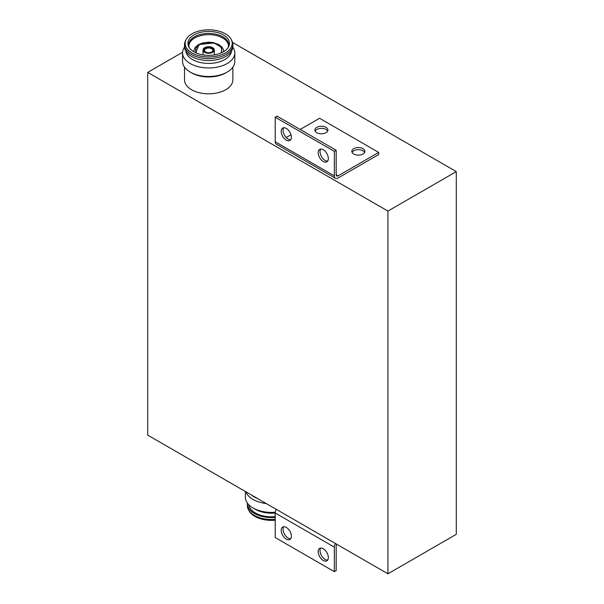 <?xml version="1.0" encoding="UTF-8"?>
<svg xmlns="http://www.w3.org/2000/svg" width="604" height="604" viewBox="0 0 604 604"><rect width="100%" height="100%" fill="white"/><g stroke="black" fill="none" stroke-linecap="round" stroke-linejoin="round"><path stroke-width="0.91" d="M182.574 52.269L147.708 72.397L147.708 435.114L387.919 573.8L456.292 534.329L456.292 171.612L232.548 42.439M456.292 171.612L387.919 211.083L147.708 72.397M387.919 573.8L387.919 211.083M232.857 67.142L232.857 79.864A24.175 13.952 180 0 1 217.938 92.759A24.175 13.952 180 0 1 191.596 89.732A24.175 13.952 180 0 1 184.514 79.864L184.514 67.142M232.842 47.12A26.131 15.085 180 0 1 234.82 52.873L234.82 61.412A26.131 15.085 180 0 1 227.164 72.08L225.783 72.88A24.175 13.952 180 0 1 191.596 72.88L190.207 72.08A26.131 15.085 180 0 1 182.559 61.412L182.559 52.873A26.131 15.085 180 0 1 184.537 47.12M227.164 72.08A26.131 15.085 180 0 1 190.207 72.08L191.596 72.88M234.82 52.873A26.131 15.085 180 0 1 218.686 66.81A26.131 15.085 180 0 1 190.207 63.541A26.131 15.085 180 0 1 182.559 52.873M231.483 51.219A22.861 13.197 180 0 1 216.625 62.59A22.861 13.197 180 0 1 192.517 59.539A22.861 13.197 180 0 1 185.889 51.219M231.143 39.358L231.77 40.528A24.175 13.952 180 0 1 232.857 44.658L232.857 46.584A24.175 13.952 180 0 1 217.938 59.471A24.175 13.952 180 0 1 191.596 56.451A24.175 13.952 180 0 1 184.514 46.584L184.514 44.658A24.175 13.952 180 0 1 185.602 40.528L186.228 39.358A23.518 13.575 180 0 1 225.315 33.779A23.518 13.575 180 0 1 231.143 39.358A23.518 13.575 180 0 1 220.838 55.002A23.518 13.575 180 0 1 192.057 52.978A23.518 13.575 180 0 1 186.228 39.358M232.857 44.658A24.175 13.952 180 0 1 217.938 57.554A24.175 13.952 180 0 1 191.596 54.526A24.175 13.952 180 0 1 184.514 44.658M194.02 34.911A20.747 11.974 180 0 1 219.048 33.001A20.747 11.974 180 0 1 228.735 46.463A20.747 11.974 180 0 1 223.359 51.846A20.747 11.974 180 0 1 203.306 54.949A20.747 11.974 180 0 1 188.637 46.463A20.747 11.974 180 0 1 194.02 34.911M196.715 53.16A13.046 7.535 180 0 1 195.636 50.162A13.046 7.535 180 0 1 203.691 43.201A13.046 7.535 180 0 1 217.916 44.839A13.046 7.535 180 0 1 221.736 50.162A13.046 7.535 180 0 1 220.664 53.16M212.699 47.678A5.678 3.277 180 0 1 214.367 49.996A5.678 3.277 180 0 1 210.856 53.024A5.678 3.277 180 0 1 204.673 52.314A5.678 3.277 180 0 1 203.012 49.996A5.678 3.277 180 0 1 206.515 46.969A5.678 3.277 180 0 1 212.699 47.678M205.383 48.086A4.673 2.695 180 0 1 211.989 48.086A4.673 2.695 180 0 1 211.989 51.899A4.673 2.695 180 0 1 211.981 51.906A4.673 2.695 180 0 1 205.39 51.906A4.673 2.695 180 0 1 205.383 48.086M211.785 52.012A4.145 2.393 0 0 0 212.834 50.419A4.145 2.393 0 0 0 211.619 48.728A4.145 2.393 0 0 0 207.104 48.207A4.145 2.393 0 0 0 204.537 50.419A4.145 2.393 0 0 0 205.587 52.012M195.726 52.729L198.995 44.568L214.194 42.922L221.532 47.406L221.653 52.729M251.634 495.114A24.175 13.952 0 0 0 254.42 497.047A24.175 13.952 0 0 0 257.765 498.655M245.919 491.815A26.131 15.085 0 0 0 253.031 499.448A26.131 15.085 0 0 0 266.251 503.555M275.205 513.007A22.861 13.197 0 0 1 255.341 509.315L253.031 507.979A26.131 15.085 0 0 0 275.265 512.245M248.727 504.695A22.861 13.197 0 0 0 255.341 512.939A22.861 13.197 0 0 0 275.205 516.631M247.361 503.072A24.175 13.952 0 0 0 247.338 503.608A24.175 13.952 0 0 0 254.42 513.476A24.175 13.952 0 0 0 275.205 517.394M247.338 503.608L247.338 505.525A24.175 13.952 0 0 0 248.425 509.663A24.175 13.952 0 0 0 254.42 515.393A24.175 13.952 0 0 0 275.205 519.319M248.425 509.663L249.052 510.825A23.518 13.575 0 0 0 254.888 516.405A23.518 13.575 0 0 0 275.205 520.21M245.383 491.505L245.383 497.311A26.131 15.085 0 0 0 253.031 507.979L255.341 509.315M326.024 132.669A6.531 3.775 180 0 1 318.904 133.492A6.531 3.775 180 0 1 314.873 130.003A6.531 3.775 180 0 1 316.783 127.338A6.531 3.775 180 0 1 323.903 126.523A6.531 3.775 180 0 1 327.934 130.003A6.531 3.775 180 0 1 326.024 132.669M315.137 131.076A6.531 3.775 180 0 1 316.783 129.475A6.531 3.775 180 0 1 327.67 131.076M362.981 154.005A6.531 3.775 180 0 1 355.862 154.828A6.531 3.775 180 0 1 351.822 151.34A6.531 3.775 180 0 1 353.74 148.675A6.531 3.775 180 0 1 360.86 147.859A6.531 3.775 180 0 1 364.892 151.34A6.531 3.775 180 0 1 362.981 154.005M352.094 152.412A6.531 3.775 180 0 1 353.74 150.811A6.531 3.775 180 0 1 364.627 152.412M327.647 161.087A7.188 4.152 60 0 1 322.559 158.157A7.188 4.152 60 0 1 320.014 151.612A7.188 4.152 60 0 1 320.701 149.06M318.172 152.676A7.188 4.152 -120 0 0 321.305 159.909A7.188 4.152 -120 0 0 326.847 161.834A7.188 4.152 -120 0 0 328.334 158.542A7.188 4.152 -120 0 0 325.194 151.31A7.188 4.152 -120 0 0 319.659 149.384A7.188 4.152 -120 0 0 318.172 152.676M290.69 139.75A7.188 4.152 60 0 1 285.609 136.821A7.188 4.152 60 0 1 283.065 130.275A7.188 4.152 60 0 1 283.744 127.723M281.215 131.34A7.188 4.152 -120 0 0 284.348 138.573A7.188 4.152 -120 0 0 289.89 140.498A7.188 4.152 -120 0 0 291.377 137.206A7.188 4.152 -120 0 0 288.236 129.973A7.188 4.152 -120 0 0 282.702 128.048A7.188 4.152 -120 0 0 281.215 131.34M378.685 152.412L338.036 175.877A2.612 1.51 -60 0 1 336.73 176.006A2.612 1.51 -60 0 1 336.186 174.813L336.186 150.275L334.337 151.34L334.337 175.877A5.225 3.02 120 0 0 335.416 178.271A5.225 3.02 120 0 0 338.036 178.014L378.685 154.541L378.685 152.412L319.554 118.271L300.158 129.475M336.186 150.275L277.055 116.134L275.205 117.206L275.205 141.744A5.225 3.02 120 0 0 276.292 144.13L335.416 178.271M291 134.76L286.213 137.523M275.205 117.206L334.337 151.34M290.69 538.745A7.188 4.152 60 0 1 285.609 535.816A7.188 4.152 60 0 1 283.065 529.263A7.188 4.152 60 0 1 283.744 526.718M291.377 536.193A7.188 4.152 -120 0 0 288.236 528.968A7.188 4.152 -120 0 0 282.702 527.043A7.188 4.152 -120 0 0 281.215 530.327A7.188 4.152 -120 0 0 284.348 537.56A7.188 4.152 -120 0 0 289.89 539.485A7.188 4.152 -120 0 0 291.377 536.193M327.647 560.082A7.188 4.152 60 0 1 322.559 557.152A7.188 4.152 60 0 1 320.014 550.599A7.188 4.152 60 0 1 320.701 548.054M328.334 557.53A7.188 4.152 -120 0 0 325.194 550.297A7.188 4.152 -120 0 0 319.659 548.372A7.188 4.152 -120 0 0 318.172 551.663A7.188 4.152 -120 0 0 321.305 558.896A7.188 4.152 -120 0 0 326.847 560.822A7.188 4.152 -120 0 0 328.334 557.53M336.73 544.242A2.612 1.51 -60 0 0 336.186 546.061L336.186 570.599L334.337 571.671L334.337 547.133A5.225 3.02 -60 0 1 335.416 543.487M334.337 571.671L275.205 537.53L275.205 512.992A5.225 3.02 -60 0 1 276.292 509.353M189.331 47.958L188.893 46.078A19.796 11.431 180 0 1 201.109 35.523A19.796 11.431 180 0 1 222.687 37.999A19.796 11.431 180 0 1 228.486 46.078L228.04 47.958M228.342 47.21A20.03 11.567 0 0 0 222.853 36.806A20.03 11.567 0 0 0 194.526 36.806A20.03 11.567 0 0 0 189.029 47.21M211.838 51.989A4.266 2.461 0 0 0 211.702 48.584A4.266 2.461 0 0 0 205.67 48.584A4.266 2.461 0 0 0 205.541 51.989M334.337 175.877L275.205 141.744M338.036 175.877L336.186 174.813M275.205 512.992L334.337 547.133M214.367 54.896L214.367 49.996M193.552 51.574L195.092 47.512L198.437 44.666L202.665 42.952L208.569 42.182L213.137 42.59L218.656 44.507L221.887 47.029L223.216 49.052L223.82 51.574M203.012 54.896L203.012 49.996"/></g></svg>
